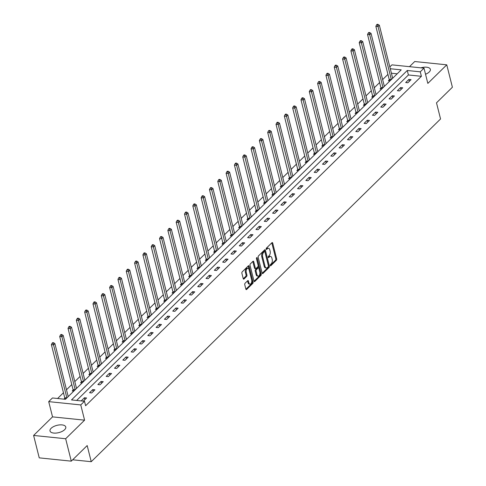 <?xml version="1.0" encoding="UTF-8"?>
<svg xmlns="http://www.w3.org/2000/svg" width="486" height="486" viewBox="0 0 486 486"><rect width="100%" height="100%" fill="white"/><g stroke="black" fill="none" stroke-linecap="round" stroke-linejoin="round"><path stroke-width="0.73" d="M270.289 265.49A0.717 0.395 95.9 0 0 270.581 265.848A0.717 0.395 95.9 0 0 270.811 265.751L276.37 260.289A1.021 0.559 95.9 0 0 276.674 258.898L272.695 243.061A1.021 0.559 95.9 0 0 272.275 242.557A1.021 0.559 95.9 0 0 271.953 242.69L266.389 248.152A0.717 0.395 95.9 0 0 266.176 249.124A0.717 0.395 95.9 0 0 266.474 249.476A0.717 0.395 95.9 0 0 266.699 249.379L267.422 248.674A3.274 1.798 95.9 0 1 268.46 248.237A3.274 1.798 95.9 0 1 269.803 249.847L270.131 251.165A3.274 1.798 95.9 0 1 269.165 255.624L268.448 256.335A0.717 0.395 95.9 0 0 268.236 257.307A0.717 0.395 95.9 0 0 268.527 257.659A0.717 0.395 95.9 0 0 268.758 257.568L269.475 256.857A3.274 1.798 95.9 0 1 270.52 256.42A3.274 1.798 95.9 0 1 271.856 258.03L272.19 259.354A3.274 1.798 95.9 0 1 271.218 263.813L270.502 264.518A0.717 0.395 95.9 0 0 270.289 265.49M64.656 429.679A8.128 3.748 -14.1 0 0 65.78 427.006A8.128 3.748 -14.1 0 0 59.614 424.898A8.128 3.748 -14.1 0 0 51.139 428.288A8.128 3.748 -14.1 0 0 50.015 430.961A8.128 3.748 -14.1 0 0 56.182 433.069A8.128 3.748 -14.1 0 0 64.656 429.679M425.529 74.237A8.128 3.748 -14.1 0 0 429.229 71.983A8.128 3.748 -14.1 0 0 430.353 69.31A8.128 3.748 -14.1 0 0 420.876 67.84M245.053 283.289A1.021 0.559 95.9 0 0 244.75 284.681L245.867 289.121A1.021 0.559 95.9 0 0 246.287 289.626A1.021 0.559 95.9 0 0 246.615 289.492L252.793 283.429A1.021 0.559 95.9 0 0 253.091 282.038L249.111 266.194A1.021 0.559 95.9 0 0 248.692 265.69A1.021 0.559 95.9 0 0 248.37 265.83L242.192 271.893A1.021 0.559 95.9 0 0 241.888 273.284L243.237 278.654A1.021 0.559 95.9 0 0 243.656 279.158A1.021 0.559 95.9 0 0 243.984 279.019L246.627 276.425A1.021 0.559 95.9 0 0 246.931 275.033L246.262 272.367A2.734 1.501 95.9 0 1 246.475 269.572A2.734 1.501 95.9 0 1 247.939 268.272A2.734 1.501 95.9 0 1 249.063 269.621L251.681 280.051A2.734 1.501 95.9 0 1 251.462 282.846A2.734 1.501 95.9 0 1 249.998 284.146A2.734 1.501 95.9 0 1 248.881 282.797L248.443 281.06A1.021 0.559 95.9 0 0 248.024 280.556A1.021 0.559 95.9 0 0 247.696 280.695L245.053 283.289M71.284 461.153L39.238 457.861L33.607 435.444L65.659 438.743L71.284 461.153L87.182 445.565L91.234 461.7L440.553 118.973L436.501 102.832L452.393 87.237L446.762 64.826L427.832 83.404L424.005 68.162L420.269 71.825L421.398 76.308L85.621 405.743L84.497 401.26L80.761 404.923L48.709 401.63L52.445 397.967L65.44 399.304L401.211 69.863L390.282 68.739M65.659 438.743L84.588 420.165L80.761 404.923M262.148 273.15A1.021 0.559 95.9 0 0 262.568 273.654A1.021 0.559 95.9 0 0 262.896 273.515L269.068 267.458A1.021 0.559 95.9 0 0 269.372 266.061L265.392 250.223A1.021 0.559 95.9 0 0 264.973 249.719A1.021 0.559 95.9 0 0 264.651 249.859L258.473 255.915A1.021 0.559 95.9 0 0 258.169 257.313L262.148 273.15M260.927 275.44L254.755 281.503A1.021 0.559 95.9 0 1 254.427 281.643A1.021 0.559 95.9 0 1 254.008 281.139L250.029 265.295A1.021 0.559 95.9 0 1 250.333 263.904L252.975 261.31A1.021 0.559 95.9 0 1 253.303 261.17A1.021 0.559 95.9 0 1 253.722 261.675L255.332 268.102A1.021 0.559 95.9 0 0 255.751 268.606A1.021 0.559 95.9 0 0 256.079 268.466L257.829 266.747A1.021 0.559 95.9 0 0 258.133 265.35L256.456 258.667A0.717 0.395 95.9 0 1 256.511 257.932A0.717 0.395 95.9 0 1 256.894 257.592A0.717 0.395 95.9 0 1 257.185 257.945L261.231 274.049A1.021 0.559 95.9 0 1 260.927 275.44L260.065 275.355L254.044 281.26M446.762 64.826L414.716 61.528L409.479 66.667M72.675 459.792L91.234 461.7M421.398 76.308L408.404 74.972L76.654 400.458M408.896 79.412L405.695 82.553L407.863 82.778L411.065 79.637L408.896 79.412L409.37 81.296M400.579 87.577L397.378 90.718L399.541 90.937L402.742 87.802L400.579 87.577L401.053 89.46M392.257 95.742L389.055 98.877L391.224 99.101L394.425 95.961L392.257 95.742L392.731 97.625M383.94 103.901L380.738 107.041L382.901 107.266L386.103 104.126L383.94 103.901L384.408 105.784M375.617 112.066L372.416 115.206L374.585 115.425L377.786 112.29L375.617 112.066L376.091 113.949M367.301 120.23L364.099 123.365L366.262 123.59L369.463 120.449L367.301 120.23L367.768 122.114M358.978 128.389L355.776 131.53L357.945 131.755L361.147 128.614L358.978 128.389L359.452 130.272M350.661 136.554L347.46 139.695L349.622 139.913L352.824 136.779L350.661 136.554L351.129 138.437M342.338 144.719L339.137 147.853L341.306 148.078L344.507 144.937L342.338 144.719L342.812 146.602M334.022 152.877L330.82 156.018L332.983 156.243L336.184 153.102L334.022 152.877L334.49 154.761M325.699 161.042L322.497 164.183L324.666 164.402L327.868 161.261L325.699 161.042L326.173 162.925M317.382 169.201L314.181 172.342L316.343 172.566L319.545 169.426L317.382 169.201L317.85 171.084M309.06 177.366L305.858 180.506L308.027 180.731L311.228 177.59L309.06 177.366L309.533 179.249M300.743 185.53L297.541 188.671L299.704 188.89L302.906 185.749L300.743 185.53L301.211 187.414M292.42 193.689L289.219 196.83L291.387 197.055L294.589 193.914L292.42 193.689L292.894 195.572M284.103 201.854L280.902 204.995L283.065 205.22L286.266 202.079L284.103 201.854L284.571 203.737M275.781 210.019L272.579 213.16L274.748 213.378L277.949 210.238L275.781 210.019L276.255 211.902M267.464 218.178L264.263 221.318L266.425 221.543L269.627 218.402L267.464 218.178L267.932 220.061M259.141 226.342L255.94 229.483L258.109 229.708L261.31 226.567L259.141 226.342L259.615 228.226M250.825 234.507L247.623 237.648L249.786 237.867L252.987 234.726L250.825 234.507L251.292 236.39M242.502 242.666L239.3 245.807L241.469 246.031L244.671 242.891L242.502 242.666L242.976 244.549M234.185 250.831L230.984 253.971L233.146 254.19L236.348 251.055L234.185 250.831L234.653 252.714M225.862 258.995L222.661 262.13L224.83 262.355L228.031 259.214L225.862 258.995L226.336 260.879M217.546 267.154L214.344 270.295L216.507 270.52L219.708 267.379L217.546 267.154L218.014 269.037M209.223 275.319L206.021 278.46L208.19 278.678L211.392 275.544L209.223 275.319L209.697 277.202M200.906 283.484L197.705 286.619L199.868 286.843L203.069 283.703L200.906 283.484L201.374 285.367M192.584 291.643L189.382 294.783L191.551 295.008L194.752 291.867L192.584 291.643L193.057 293.526M184.267 299.807L181.065 302.948L183.228 303.167L186.43 300.032L184.267 299.807L184.735 301.691M175.944 307.972L172.743 311.107L174.911 311.332L178.113 308.191L175.944 307.972L176.418 309.855M167.627 316.131L164.426 319.272L166.589 319.496L169.79 316.356L167.627 316.131L168.095 318.014M159.305 324.296L156.103 327.436L158.272 327.655L161.474 324.52L159.305 324.296L159.779 326.179M150.988 332.46L147.787 335.595L149.949 335.82L153.151 332.679L150.988 332.46L151.456 334.344M142.665 340.619L139.464 343.76L141.633 343.985L144.834 340.844L142.665 340.619L143.139 342.502M134.349 348.784L131.147 351.925L133.31 352.143L136.511 349.009L134.349 348.784L134.816 350.667M126.026 356.949L122.824 360.083L124.993 360.308L128.195 357.167L126.026 356.949L126.5 358.832M117.709 365.108L114.508 368.248L116.67 368.473L119.872 365.332L117.709 365.108L118.177 366.991M109.386 373.272L106.185 376.413L108.354 376.632L111.555 373.497L109.386 373.272L109.86 375.156M101.07 381.437L97.868 384.572L100.031 384.797L103.232 381.656L101.07 381.437L101.538 383.32M92.747 389.596L89.546 392.737L91.714 392.961L94.916 389.821L92.747 389.596L93.221 391.479M84.43 397.761L81.229 400.901L83.392 401.12L86.593 397.985L84.43 397.761L84.898 399.644M387.931 74.394L382.64 79.589M379.615 82.559L374.317 87.753M371.292 90.718L366.001 95.912M362.975 98.883L357.678 104.077M354.652 107.048L349.361 112.242M346.336 115.206L341.038 120.4M338.013 123.371L332.722 128.565M329.696 131.536L324.399 136.73M321.374 139.695L316.082 144.889M313.057 147.859L307.76 153.054M304.734 156.024L299.443 161.218M296.417 164.183L291.12 169.377M288.095 172.348L282.803 177.542M279.778 180.513L274.481 185.707M271.455 188.671L266.164 193.865M263.139 196.836L257.841 202.03M254.816 205.001L249.525 210.195M246.499 213.16L241.202 218.354M238.176 221.324L232.885 226.519M229.86 229.489L224.562 234.683M221.537 237.648L216.246 242.842M213.22 245.813L207.923 251.007M204.898 253.978L199.606 259.166M196.581 262.136L191.284 267.33M188.258 270.301L182.967 275.495M179.942 278.46L174.644 283.654M171.619 286.625L166.327 291.819M163.302 294.789L158.005 299.984M154.979 302.948L149.688 308.142M146.663 311.113L141.365 316.307M138.34 319.278L133.049 324.472M130.023 327.436L124.726 332.631M121.7 335.601L116.409 340.795M113.384 343.766L108.086 348.96M105.061 351.925L99.77 357.119M96.744 360.09L91.447 365.284M88.422 368.254L83.13 373.448M80.105 376.413L74.808 381.607M71.782 384.578L66.491 389.772M63.466 392.743L57.597 398.496M397.183 73.817L391.412 73.222M389.237 79.923L388.375 80.773L389.93 80.931M392.542 77.73L393.131 77.79M380.915 88.088L380.052 88.932L381.613 89.096M384.226 85.894L384.809 85.955M372.598 96.252L371.735 97.097L373.291 97.261M375.903 94.059L376.492 94.12M364.275 104.411L363.413 105.262L364.974 105.419M367.586 102.218L368.169 102.279M355.959 112.576L355.096 113.42L356.651 113.584M359.263 110.383L359.853 110.444M347.636 120.741L346.773 121.585L348.334 121.743M350.947 118.548L351.53 118.608M339.319 128.899L338.456 129.75L340.012 129.908M342.624 126.706L343.213 126.767M330.996 137.064L330.134 137.909L331.695 138.073M334.307 134.871L334.89 134.932M322.68 145.229L321.817 146.073L323.372 146.231M325.985 143.036L326.574 143.097M314.357 153.388L313.494 154.238L315.056 154.396M317.668 151.195L318.251 151.255M306.04 161.552L305.178 162.397L306.733 162.561M309.345 159.359L309.934 159.42M297.718 169.717L296.855 170.562L298.416 170.72M301.028 167.524L301.612 167.585M289.401 177.876L288.538 178.727L290.093 178.884M292.706 175.683L293.295 175.744M281.078 186.041L280.215 186.885L281.777 187.049M284.389 183.848L284.972 183.908M272.761 194.206L271.899 195.05L273.454 195.208M276.066 192.013L276.656 192.073M264.439 202.364L263.576 203.215L265.137 203.373M267.75 200.171L268.333 200.232M256.122 210.529L255.259 211.374L256.815 211.538M259.427 208.336L260.016 208.397M247.799 218.694L246.937 219.538L248.498 219.696M251.11 216.501L251.693 216.562M239.483 226.853L238.62 227.703L240.175 227.861M242.787 224.66L243.377 224.72M231.16 235.017L230.297 235.862L231.858 236.026M234.471 232.824L235.054 232.885M222.843 243.182L221.981 244.027L223.536 244.185M226.148 240.989L226.737 241.05M214.52 251.341L213.658 252.191L215.219 252.349M217.831 249.148L218.414 249.209M206.204 259.506L205.341 260.35L206.896 260.514M209.509 257.313L210.098 257.373M197.881 267.665L197.018 268.515L198.58 268.673M201.192 265.478L201.775 265.538M189.564 275.829L188.702 276.68L190.257 276.838M192.869 273.636L193.458 273.697M181.242 283.994L180.379 284.839L181.94 285.003M184.552 281.801L185.136 281.862M172.925 292.153L172.062 293.003L173.617 293.161M176.23 289.966L176.819 290.021M164.602 300.318L163.739 301.168L165.301 301.326M167.913 298.125L168.496 298.185M156.285 308.482L155.417 309.327L156.978 309.491M159.59 306.289L160.18 306.35M147.963 316.641L147.1 317.492L148.661 317.65M151.274 314.454L151.857 314.509M139.646 324.806L138.777 325.656L140.339 325.814M142.951 322.613L143.54 322.674M131.323 332.971L130.461 333.815L132.022 333.979M134.634 330.778L135.217 330.838M123.007 341.129L122.138 341.98L123.699 342.138M126.311 338.936L126.901 338.997M114.684 349.294L113.821 350.139L115.382 350.303M117.995 347.101L118.578 347.162M106.367 357.459L105.498 358.303L107.06 358.468M109.672 355.266L110.261 355.327M98.044 365.618L97.182 366.468L98.743 366.626M101.355 363.425L101.939 363.485M89.728 373.783L88.859 374.627L90.42 374.791M93.033 371.59L93.622 371.65M81.405 381.947L80.542 382.792L82.104 382.95M84.716 379.754L85.299 379.815M73.088 390.106L72.22 390.957L73.781 391.115M76.393 387.913L76.982 387.974M64.766 398.271L63.903 399.115L65.464 399.279M68.076 396.078L68.66 396.139M84.588 420.165L52.537 416.873L33.607 435.444M52.537 416.873L48.709 401.63M389.833 66.94L391.953 64.863L424.005 68.162M420.269 71.825L407.274 70.488L71.503 399.923L84.497 401.26M408.404 74.972L407.274 70.488M270.52 256.42L269.651 256.329A3.274 1.798 95.9 0 0 268.606 256.772L269.475 256.857M268.211 257.161L268.606 256.772M268.46 248.237L267.598 248.146A3.274 1.798 95.9 0 0 266.553 248.583L267.422 248.674M266.152 248.978L266.553 248.583M270.265 265.344L275.507 260.204A1.021 0.559 95.9 0 0 275.811 258.807L271.832 242.97A1.021 0.559 95.9 0 0 271.796 242.848M262.185 273.272L268.205 267.367A1.021 0.559 95.9 0 0 268.509 265.976L264.53 250.132A1.021 0.559 95.9 0 0 264.493 250.011M268.187 266.79A0.717 0.395 95.9 0 0 268.4 265.812L264.906 251.912A0.717 0.395 95.9 0 0 264.609 251.56A0.717 0.395 95.9 0 0 264.384 251.651L263.625 252.398A3.274 1.798 95.9 0 0 262.659 256.857L265.046 266.364A3.274 1.798 95.9 0 0 266.383 267.974A3.274 1.798 95.9 0 0 267.428 267.537L268.187 266.79M263.947 251.608A0.717 0.395 95.9 0 0 263.746 251.469A0.717 0.395 95.9 0 0 263.515 251.566L264.384 251.651M266.383 267.974L265.52 267.883A3.274 1.798 95.9 0 1 264.177 266.273L261.79 256.766A3.274 1.798 95.9 0 1 262.756 252.307L263.515 251.566M255.751 268.606L254.889 268.515A1.021 0.559 95.9 0 1 254.47 268.011L252.854 261.59A1.021 0.559 95.9 0 0 252.817 261.468M256.426 258.285L260.368 273.958L261.231 274.049M257.009 274.766A2.734 1.501 95.9 0 0 258.127 276.115A2.734 1.501 95.9 0 0 259.591 274.815A2.734 1.501 95.9 0 0 259.81 272.02L258.886 268.345A1.021 0.559 95.9 0 0 258.467 267.841A1.021 0.559 95.9 0 0 258.139 267.98L256.389 269.7A1.021 0.559 95.9 0 0 256.086 271.091L257.009 274.766L256.14 274.675A2.734 1.501 95.9 0 0 257.264 276.024L258.127 276.115M258.467 267.841L257.598 267.75A1.021 0.559 95.9 0 0 257.276 267.889L258.139 267.98M256.14 274.675L255.217 271.006A1.021 0.559 95.9 0 1 255.521 269.609L257.276 267.889M260.065 275.355A1.021 0.559 95.9 0 0 260.368 273.958M249.998 284.146L249.136 284.055A2.734 1.501 95.9 0 1 248.012 282.706L247.574 280.969A1.021 0.559 95.9 0 0 247.538 280.847M247.939 268.272L247.076 268.187A2.734 1.501 95.9 0 0 245.612 269.481A2.734 1.501 95.9 0 0 245.394 272.281L246.262 272.367M243.273 278.776L245.758 276.334A1.021 0.559 95.9 0 0 246.062 274.942L245.394 272.281M245.904 289.243L251.924 283.338A1.021 0.559 95.9 0 0 252.228 281.947L248.249 266.109A1.021 0.559 95.9 0 0 248.212 265.988M392.67 78.246L379.353 25.229L378.023 26.536L375.854 26.317L389.189 79.388A1.045 0.571 -84.1 0 1 389.231 79.765L389.243 80.864M377.482 24.914L378.011 24.391L377.148 24.3L376.614 24.822L377.482 24.914L378.023 26.536L391.339 79.552M378.011 24.391L379.353 25.229M375.854 26.317L376.614 24.822M384.353 86.405L371.037 33.394L369.7 34.7L367.538 34.476L380.866 87.553A1.045 0.571 -84.1 0 1 380.915 87.923L380.927 89.023M369.16 33.072L369.694 32.55L368.825 32.465L368.291 32.987L369.16 33.072L369.7 34.7L383.017 87.717M369.694 32.55L371.037 33.394M367.538 34.476L368.291 32.987M376.03 94.57L362.714 41.553L361.384 42.865L359.215 42.64L372.549 95.718A1.045 0.571 -84.1 0 1 372.592 96.088L372.604 97.188M360.843 41.237L361.371 40.715L360.509 40.624L359.974 41.146L360.843 41.237L361.384 42.865L374.7 95.876M361.371 40.715L362.714 41.553M359.215 42.64L359.974 41.146M367.714 102.728L354.397 49.718L353.061 51.024L350.898 50.805L364.227 103.876A1.045 0.571 -84.1 0 1 364.275 104.253L364.287 105.353M352.52 49.402L353.055 48.879L352.186 48.788L351.651 49.311L352.52 49.402L353.061 51.024L366.377 104.04M353.055 48.879L354.397 49.718M350.898 50.805L351.651 49.311M359.391 110.893L346.075 57.883L344.744 59.189L342.575 58.964L355.91 112.041A1.045 0.571 -84.1 0 1 355.952 112.412L355.965 113.511M344.203 57.561L344.732 57.038L343.869 56.953L343.335 57.476L344.203 57.561L344.744 59.189L358.06 112.199M344.732 57.038L346.075 57.883M342.575 58.964L343.335 57.476M351.074 119.058L337.758 66.041L336.421 67.354L334.259 67.129L347.587 120.206A1.045 0.571 -84.1 0 1 347.636 120.577L347.648 121.676M335.881 65.725L336.415 65.203L335.547 65.112L335.012 65.634L335.881 65.725L336.421 67.354L349.738 120.364M336.415 65.203L337.758 66.041M334.259 67.129L335.012 65.634M342.752 127.217L329.435 74.206L328.105 75.512L325.936 75.294L339.271 128.365A1.045 0.571 -84.1 0 1 339.313 128.741L339.325 129.841M327.564 73.89L328.093 73.368L327.23 73.277L326.695 73.799L327.564 73.89L328.105 75.512L341.421 128.529M328.093 73.368L329.435 74.206M325.936 75.294L326.695 73.799M334.435 135.381L321.118 82.371L319.782 83.677L317.619 83.452L330.948 136.53A1.045 0.571 -84.1 0 1 330.996 136.9L331.009 138M319.241 82.049L319.776 81.526L318.907 81.441L318.373 81.964L319.241 82.049L319.782 83.677L333.098 136.688M319.776 81.526L321.118 82.371M317.619 83.452L318.373 81.964M326.112 143.546L312.796 90.53L311.465 91.836L309.296 91.617L322.631 144.694A1.045 0.571 -84.1 0 1 322.674 145.065L322.686 146.165M310.925 90.214L311.453 89.691L310.59 89.6L310.056 90.123L310.925 90.214L311.465 91.836L324.782 144.852M311.453 89.691L312.796 90.53M309.296 91.617L310.056 90.123M317.795 151.705L304.479 98.694L303.143 100.001L300.98 99.776L314.308 152.853A1.045 0.571 -84.1 0 1 314.357 153.23L314.369 154.323M302.602 98.379L303.136 97.856L302.268 97.765L301.733 98.287L302.602 98.379L303.143 100.001L316.459 153.017M303.136 97.856L304.479 98.694M300.98 99.776L301.733 98.287M309.473 159.87L296.156 106.853L294.826 108.165L292.657 107.941L305.992 161.018A1.045 0.571 -84.1 0 1 306.034 161.388L306.046 162.488M294.285 106.537L294.814 106.015L293.951 105.93L293.416 106.452L294.285 106.537L294.826 108.165L308.142 161.176M294.814 106.015L296.156 106.853M292.657 107.941L293.416 106.452M301.156 168.035L287.84 115.018L286.503 116.324L284.34 116.105L297.669 169.183A1.045 0.571 -84.1 0 1 297.718 169.553L297.73 170.653M285.962 114.702L286.497 114.18L285.628 114.089L285.094 114.611L285.962 114.702L286.503 116.324L299.819 169.341M286.497 114.18L287.84 115.018M284.34 116.105L285.094 114.611M292.833 176.193L279.517 123.183L278.186 124.489L276.018 124.264L289.352 177.341A1.045 0.571 -84.1 0 1 289.395 177.718L289.407 178.812M277.646 122.867L278.174 122.344L277.312 122.253L276.777 122.776L277.646 122.867L278.186 124.489L291.503 177.505M278.174 122.344L279.517 123.183M276.018 124.264L276.777 122.776M284.517 184.358L271.2 131.341L269.864 132.654L267.701 132.429L281.03 185.506A1.045 0.571 -84.1 0 1 281.078 185.877L281.09 186.976M269.323 131.026L269.858 130.503L268.989 130.418L268.454 130.941L269.323 131.026L269.864 132.654L283.18 185.664M269.858 130.503L271.2 131.341M267.701 132.429L268.454 130.941M276.194 192.523L262.877 139.506L261.547 140.812L259.378 140.594L272.713 193.671A1.045 0.571 -84.1 0 1 272.755 194.042L272.768 195.141M261.006 139.19L261.535 138.668L260.672 138.577L260.138 139.099L261.006 139.19L261.547 140.812L274.863 193.829M261.535 138.668L262.877 139.506M259.378 140.594L260.138 139.099M267.877 200.682L254.561 147.671L253.224 148.977L251.062 148.752L264.39 201.83A1.045 0.571 -84.1 0 1 264.439 202.206L264.451 203.3M252.684 147.355L253.218 146.833L252.349 146.742L251.815 147.264L252.684 147.355L253.224 148.977L266.541 201.994M253.218 146.833L254.561 147.671M251.062 148.752L251.815 147.264M259.554 208.846L246.238 155.83L244.908 157.142L242.739 156.917L256.073 209.995A1.045 0.571 -84.1 0 1 256.116 210.365L256.128 211.465M244.367 155.514L244.895 154.991L244.033 154.906L243.498 155.429L244.367 155.514L244.908 157.142L258.224 210.152M244.895 154.991L246.238 155.83M242.739 156.917L243.498 155.429M251.238 217.011L237.921 163.995L236.585 165.301L234.422 165.082L247.751 218.159A1.045 0.571 -84.1 0 1 247.799 218.53L247.811 219.629M236.044 163.679L236.579 163.156L235.71 163.065L235.175 163.588L236.044 163.679L236.585 165.301L249.901 218.317M236.579 163.156L237.921 163.995M234.422 165.082L235.175 163.588M242.915 225.17L229.599 172.159L228.268 173.466L226.099 173.241L239.434 226.318A1.045 0.571 -84.1 0 1 239.477 226.689L239.489 227.788M227.727 171.844L228.256 171.315L227.393 171.23L226.859 171.752L227.727 171.844L228.268 173.466L241.585 226.482M228.256 171.315L229.599 172.159M226.099 173.241L226.859 171.752M234.598 233.335L221.282 180.318L219.945 181.63L217.783 181.406L231.111 234.483A1.045 0.571 -84.1 0 1 231.16 234.853L231.172 235.953M219.405 180.002L219.939 179.48L219.071 179.389L218.536 179.917L219.405 180.002L219.945 181.63L233.262 234.641M219.939 179.48L221.282 180.318M217.783 181.406L218.536 179.917M226.276 241.499L212.959 188.483L211.629 189.789L209.46 189.57L222.795 242.642A1.045 0.571 -84.1 0 1 222.837 243.018L222.849 244.118M211.088 188.167L211.617 187.645L210.754 187.553L210.219 188.076L211.088 188.167L211.629 189.789L224.945 242.806M211.617 187.645L212.959 188.483M209.46 189.57L210.219 188.076M217.959 249.658L204.642 196.648L203.306 197.954L201.143 197.729L214.472 250.806A1.045 0.571 -84.1 0 1 214.52 251.177L214.533 252.277M202.765 196.332L203.3 195.803L202.431 195.718L201.897 196.241L202.765 196.332L203.306 197.954L216.622 250.97M203.3 195.803L204.642 196.648M201.143 197.729L201.897 196.241M209.636 257.823L196.32 204.806L194.989 206.119L192.821 205.894L206.155 258.971A1.045 0.571 -84.1 0 1 206.198 259.342L206.21 260.441M194.449 204.491L194.977 203.968L194.114 203.877L193.58 204.406L194.449 204.491L194.989 206.119L208.306 259.129M194.977 203.968L196.32 204.806M192.821 205.894L193.58 204.406M201.319 265.988L188.003 212.971L186.667 214.277L184.504 214.059L197.832 267.13A1.045 0.571 -84.1 0 1 197.881 267.507L197.893 268.606M186.126 212.655L186.66 212.133L185.792 212.042L185.257 212.564L186.126 212.655L186.667 214.277L199.983 267.294M186.66 212.133L188.003 212.971M184.504 214.059L185.257 212.564M192.997 274.147L179.68 221.136L178.35 222.442L176.181 222.217L189.516 275.295A1.045 0.571 -84.1 0 1 189.558 275.665L189.57 276.765M177.809 220.82L178.338 220.292L177.475 220.207L176.94 220.729L177.809 220.82L178.35 222.442L191.666 275.459M178.338 220.292L179.68 221.136M176.181 222.217L176.94 220.729M184.68 282.311L171.364 229.295L170.027 230.607L167.864 230.382L181.193 283.46A1.045 0.571 -84.1 0 1 181.242 283.83L181.254 284.93M169.486 228.979L170.021 228.456L169.152 228.365L168.618 228.894L169.486 228.979L170.027 230.607L183.344 283.617M170.021 228.456L171.364 229.295M167.864 230.382L168.618 228.894M176.357 290.476L163.041 237.46L161.71 238.766L159.542 238.547L172.876 291.618A1.045 0.571 -84.1 0 1 172.919 291.995L172.931 293.094M161.17 237.144L161.698 236.621L160.836 236.53L160.301 237.053L161.17 237.144L161.71 238.766L175.027 291.782M161.698 236.621L163.041 237.46M159.542 238.547L160.301 237.053M168.041 298.635L154.724 245.624L153.388 246.931L151.225 246.706L164.554 299.783A1.045 0.571 -84.1 0 1 164.602 300.154L164.614 301.253M152.847 245.309L153.382 244.78L152.513 244.695L151.978 245.217L152.847 245.309L153.388 246.931L166.704 299.947M153.382 244.78L154.724 245.624M151.225 246.706L151.978 245.217M159.718 306.8L146.401 253.783L145.071 255.095L142.902 254.871L156.237 307.948A1.045 0.571 -84.1 0 1 156.279 308.318L156.292 309.418M144.53 253.467L145.059 252.945L144.196 252.854L143.662 253.382L144.53 253.467L145.071 255.095L158.387 308.106M145.059 252.945L146.401 253.783M142.902 254.871L143.662 253.382M151.401 314.964L138.085 261.948L136.748 263.254L134.586 263.035L147.914 316.107A1.045 0.571 -84.1 0 1 147.963 316.483L147.975 317.583M136.208 261.632L136.742 261.11L135.873 261.018L135.339 261.541L136.208 261.632L136.748 263.254L150.065 316.271M136.742 261.11L138.085 261.948M134.586 263.035L135.339 261.541M143.078 323.123L129.762 270.113L128.432 271.419L126.263 271.194L139.597 324.271A1.045 0.571 -84.1 0 1 139.64 324.642L139.652 325.742M127.891 269.791L128.419 269.268L127.557 269.183L127.022 269.706L127.891 269.791L128.432 271.419L141.748 324.435M128.419 269.268L129.762 270.113M126.263 271.194L127.022 269.706M134.762 331.288L121.445 278.271L120.109 279.584L117.946 279.359L131.275 332.436A1.045 0.571 -84.1 0 1 131.323 332.807L131.335 333.906M119.568 277.956L120.103 277.433L119.234 277.342L118.699 277.864L119.568 277.956L120.109 279.584L133.425 332.594M120.103 277.433L121.445 278.271M117.946 279.359L118.699 277.864M126.439 339.453L113.123 286.436L111.792 287.742L109.623 287.524L122.958 340.595A1.045 0.571 -84.1 0 1 123.001 340.972L123.013 342.071M111.251 286.12L111.78 285.598L110.917 285.507L110.383 286.029L111.251 286.12L111.792 287.742L125.109 340.759M111.78 285.598L113.123 286.436M109.623 287.524L110.383 286.029M118.122 347.612L104.806 294.601L103.469 295.907L101.307 295.682L114.635 348.76A1.045 0.571 -84.1 0 1 114.684 349.13L114.696 350.23M102.929 294.279L103.463 293.757L102.595 293.672L102.06 294.194L102.929 294.279L103.469 295.907L116.786 348.924M103.463 293.757L104.806 294.601M101.307 295.682L102.06 294.194M109.8 355.776L96.483 302.76L95.153 304.072L92.984 303.847L106.319 356.924A1.045 0.571 -84.1 0 1 106.361 357.295L106.373 358.395M94.612 302.444L95.141 301.921L94.278 301.83L93.743 302.353L94.612 302.444L95.153 304.072L108.469 357.082M95.141 301.921L96.483 302.76M92.984 303.847L93.743 302.353M101.483 363.941L88.166 310.925L86.83 312.231L84.667 312.012L97.996 365.083A1.045 0.571 -84.1 0 1 98.044 365.46L98.057 366.559M86.289 310.609L86.824 310.086L85.955 309.995L85.421 310.518L86.289 310.609L86.83 312.231L100.146 365.247M86.824 310.086L88.166 310.925M84.667 312.012L85.421 310.518M93.16 372.1L79.844 319.089L78.513 320.396L76.345 320.171L89.679 373.248A1.045 0.571 -84.1 0 1 89.722 373.619L89.734 374.718M77.973 318.767L78.501 318.245L77.639 318.16L77.104 318.682L77.973 318.767L78.513 320.396L91.83 373.406M78.501 318.245L79.844 319.089M76.345 320.171L77.104 318.682M84.843 380.265L71.527 327.248L70.191 328.56L68.028 328.336L81.356 381.413A1.045 0.571 -84.1 0 1 81.405 381.783L81.417 382.883M69.65 326.932L70.184 326.41L69.316 326.319L68.781 326.841L69.65 326.932L70.191 328.56L83.507 381.571M70.184 326.41L71.527 327.248M68.028 328.336L68.781 326.841M76.521 388.423L63.204 335.413L61.874 336.719L59.705 336.5L73.04 389.572A1.045 0.571 -84.1 0 1 73.082 389.948L73.094 391.048M61.327 335.097L61.862 334.575L60.999 334.483L60.464 335.006L61.327 335.097L61.874 336.719L75.19 389.736M61.862 334.575L63.204 335.413M59.705 336.5L60.464 335.006M68.204 396.588L54.888 343.578L53.551 344.884L51.388 344.659L64.717 397.736A1.045 0.571 -84.1 0 1 64.766 398.107L64.778 399.206M53.01 343.256L53.545 342.733L52.676 342.648L52.142 343.171L53.01 343.256L53.551 344.884L66.868 397.894M53.545 342.733L54.888 343.578M51.388 344.659L52.142 343.171M270.38 265.702L270.811 265.751M266.267 249.336L266.699 249.379M268.321 257.519L268.758 257.568M271.832 242.97L272.695 243.061M275.811 258.807L276.674 258.898M275.507 260.204L276.37 260.289M264.53 250.132L265.392 250.223M268.509 265.976L269.372 266.061M268.205 267.367L269.068 267.458M262.276 273.454L262.896 273.515M262.756 252.307L263.625 252.398M261.79 256.766L262.659 256.857M264.177 266.273L265.046 266.364M254.135 281.443L254.755 281.503M252.854 261.59L253.722 261.675M254.47 268.011L255.332 268.102M256.535 257.878L257.185 257.945M255.521 269.609L256.389 269.7M255.217 271.006L256.086 271.091M247.574 280.969L248.443 281.06M248.012 282.706L248.881 282.797M246.062 274.942L246.931 275.033M245.758 276.334L246.627 276.425M243.365 278.958L243.984 279.019M248.249 266.109L249.111 266.194M252.228 281.947L253.091 282.038M251.924 283.338L252.793 283.429M245.995 289.425L246.615 289.492M389.189 79.388L391.285 79.607M389.231 79.765L390.944 79.941M380.866 87.553L382.962 87.766M380.915 87.923L382.622 88.1M372.549 95.718L374.645 95.93M372.592 96.088L374.305 96.264M364.227 103.876L366.323 104.095M364.275 104.253L365.982 104.429M355.91 112.041L358.006 112.254M355.952 112.412L357.666 112.588M347.587 120.206L349.683 120.419M347.636 120.577L349.343 120.753M339.271 128.365L341.366 128.583M339.313 128.741L341.026 128.918M330.948 136.53L333.044 136.742M330.996 136.9L332.703 137.076M322.631 144.694L324.727 144.907M322.674 145.065L324.387 145.241M314.308 152.853L316.404 153.072M314.357 153.23L316.064 153.406M305.992 161.018L308.088 161.231M306.034 161.388L307.747 161.565M297.669 169.183L299.765 169.395M297.718 169.553L299.425 169.729M289.352 177.341L291.448 177.56M289.395 177.718L291.108 177.888M281.03 185.506L283.125 185.719M281.078 185.877L282.785 186.053M272.713 193.671L274.809 193.884M272.755 194.042L274.469 194.218M264.39 201.83L266.486 202.048M264.439 202.206L266.146 202.376M256.073 209.995L258.169 210.207M256.116 210.365L257.829 210.541M247.751 218.159L249.847 218.372M247.799 218.53L249.506 218.706M239.434 226.318L241.53 226.537M239.477 226.689L241.19 226.865M231.111 234.483L233.207 234.695M231.16 234.853L232.867 235.03M222.795 242.642L224.89 242.86M222.837 243.018L224.55 243.194M214.472 250.806L216.568 251.025M214.52 251.177L216.227 251.353M206.155 258.971L208.251 259.184M206.198 259.342L207.911 259.518M197.832 267.13L199.928 267.349M197.881 267.507L199.588 267.683M189.516 275.295L191.612 275.513M189.558 275.665L191.271 275.841M181.193 283.46L183.289 283.672M181.242 283.83L182.949 284.006M172.876 291.618L174.972 291.837M172.919 291.995L174.632 292.171M164.554 299.783L166.649 300.002M164.602 300.154L166.309 300.33M156.237 307.948L158.333 308.16M156.279 308.318L157.993 308.495M147.914 316.107L150.01 316.325M147.963 316.483L149.67 316.659M139.597 324.271L141.693 324.484M139.64 324.642L141.353 324.818M131.275 332.436L133.371 332.649M131.323 332.807L133.03 332.983M122.958 340.595L125.054 340.814M123.001 340.972L124.714 341.148M114.635 348.76L116.731 348.972M114.684 349.13L116.391 349.306M106.319 356.924L108.414 357.137M106.361 357.295L108.074 357.471M97.996 365.083L100.092 365.302M98.044 365.46L99.751 365.636M89.679 373.248L91.775 373.461M89.722 373.619L91.435 373.795M81.356 381.413L83.452 381.625M81.405 381.783L83.112 381.96M73.04 389.572L75.136 389.79M73.082 389.948L74.795 390.124M64.717 397.736L66.813 397.949M64.766 398.107L66.473 398.283M263.746 251.469L264.609 251.56"/></g></svg>
